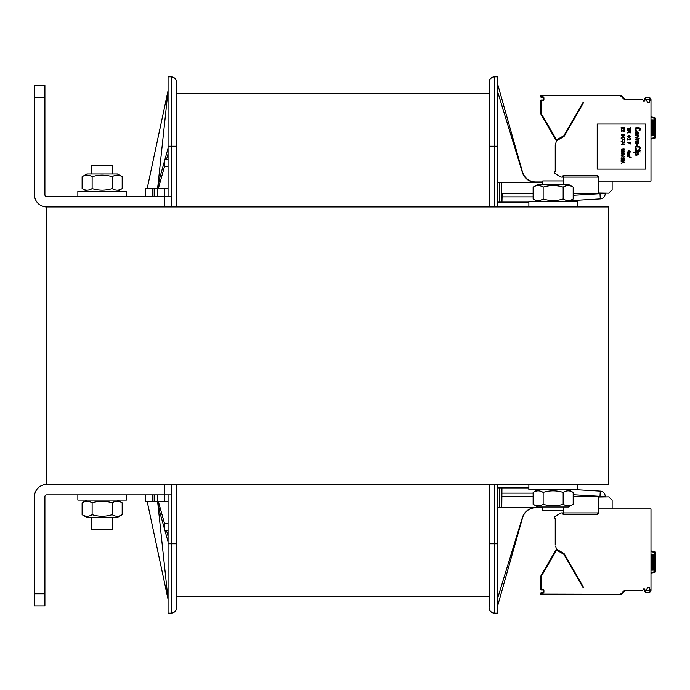 <?xml version="1.0" encoding="UTF-8"?>
<svg xmlns="http://www.w3.org/2000/svg" width="690" height="690" viewBox="0 0 690 690"><rect width="100%" height="100%" fill="white"/><g stroke="black" fill="none" stroke-linecap="round" stroke-linejoin="round"><path stroke-width="1.03" d="M608.666 206.922L46.644 206.922L46.644 484.466L608.666 484.466L608.666 206.922M575.71 489.667L600.3 491.116A5.201 5.201 0 0 1 605.199 496.308L599.99 496.61L605.199 496.308M597.764 514.128A1.734 1.734 0 0 1 596.522 514.645L563.566 514.645L596.522 514.645L563.566 514.645L596.522 514.645L563.566 514.645L596.522 514.645L563.566 514.645L596.522 514.645L598.256 512.911L598.256 496.61M497.645 605.889L522.546 517.811A13.878 13.878 0 0 1 535.811 507.711A13.878 13.878 0 0 0 522.546 517.811A13.878 13.878 0 0 1 535.811 507.711L535.811 507.711A13.878 13.878 0 0 1 535.897 507.711A13.878 13.878 0 0 0 535.811 507.711A13.878 13.878 0 0 1 535.897 507.711A13.878 13.878 0 0 0 535.811 507.711A13.878 13.878 0 0 1 535.897 507.711A13.878 13.878 0 0 0 535.811 507.711A13.878 13.878 0 0 1 535.897 507.711A13.878 13.878 0 0 0 535.811 507.711A13.878 13.878 0 0 1 535.897 507.711A13.878 13.878 0 0 0 535.811 507.711A13.878 13.878 0 0 1 535.897 507.711A13.878 13.878 0 0 0 535.811 507.711A13.878 13.878 0 0 1 535.897 507.711M563.566 514.645L563.566 507.012M497.645 487.934L528.868 487.934M497.645 507.711L501.207 507.711L501.207 487.934M528.868 202.067L501.207 202.067L501.207 182.289L501.785 182.289L501.785 193.39L533.129 193.39M573.183 193.39L605.199 193.39L573.183 195.27M522.451 171.845A13.878 13.878 0 0 0 535.802 181.944L542.745 181.944M489.322 82.032C489.641 78.876 491.375 77.142 494.523 76.823C491.375 77.142 489.641 78.876 489.322 82.032C489.641 78.876 491.375 77.142 494.523 76.823C491.375 77.142 489.641 78.876 489.322 82.032C489.641 78.876 491.375 77.142 494.523 76.823C491.375 77.142 489.641 78.876 489.322 82.032C489.641 78.876 491.375 77.142 494.523 76.823C491.375 77.142 489.641 78.876 489.322 82.032C489.641 78.876 491.375 77.142 494.523 76.823L494.523 146.211L497.645 146.211L497.645 76.823L494.523 76.823A5.201 5.201 0 0 0 489.322 82.032L489.322 206.922M501.949 202.067L502.173 193.39M598.256 193.39L598.256 177.089L596.522 175.355L563.566 175.355L596.522 175.355A1.734 1.734 0 0 1 597.764 175.872M542.745 184.377L542.745 180.901L563.566 180.901L563.566 175.355M501.207 202.067L497.645 202.067M501.207 182.289L497.645 182.289M497.645 91.744L522.399 172.483A13.878 13.878 0 0 0 535.664 182.289M497.645 84.111L522.546 172.19A13.878 13.878 0 0 0 535.811 182.289L535.811 181.944M501.785 182.289L542.745 182.289M168.067 76.823L171.189 76.823L168.067 76.823L168.067 196.512M168.067 494.877L168.067 613.177L171.189 613.177A5.201 5.201 0 0 0 176.39 607.968L176.39 484.466M168.067 146.211L176.39 146.211L176.39 82.032A5.201 5.201 0 0 0 171.189 76.823A5.201 5.201 0 0 1 176.39 82.032M176.39 146.211L176.39 206.922M154.189 196.512L154.189 188.189L145.521 188.189L145.521 195.977A3.467 3.467 0 0 0 145.555 196.512M154.189 188.189L157.656 188.189L168.067 90.701L147.255 188.189M168.067 153.861L166.514 159.39M164.6 166.23L158.441 188.189M168.067 148.307L164.962 159.39M164.6 160.675L159.994 177.089L157.656 188.189L168.067 188.189M157.656 196.512L157.656 188.189M497.645 598.256L522.399 517.517A13.878 13.878 0 0 1 535.664 507.711M489.322 484.466L489.322 606.407M497.645 146.211L497.645 206.922M497.645 484.466L497.645 613.177L494.523 613.177A5.201 5.201 0 0 1 489.322 607.968A5.201 5.201 0 0 0 494.523 613.177L497.645 613.177L494.523 613.177C491.375 612.858 489.641 611.124 489.322 607.968C489.641 611.124 491.375 612.858 494.523 613.177C491.375 612.858 489.641 611.124 489.322 607.968C489.641 611.124 491.375 612.858 494.523 613.177C491.375 612.858 489.641 611.124 489.322 607.968C489.641 611.124 491.375 612.858 494.523 613.177C491.375 612.858 489.641 611.124 489.322 607.968C489.641 611.124 491.375 612.858 494.523 613.177C491.375 612.858 489.641 611.124 489.322 607.968M501.207 507.711L501.785 507.711L501.949 487.934M502.173 496.61L533.129 496.61M573.183 496.61L599.99 496.61M501.785 507.711L542.745 507.711M605.199 193.692A5.201 5.201 0 0 1 600.3 198.884L570.268 200.652M145.521 195.977L146.358 196.512M168.067 159.39L164.6 159.39L164.6 166.333L168.067 166.333M168.067 523.667L164.6 523.667L164.6 530.61L168.067 530.61L164.6 530.61M168.067 536.139L166.514 530.61M164.6 523.77L158.441 501.811M164.6 529.325L159.994 512.911L157.656 501.811L168.067 599.3L147.255 501.811M168.067 541.693L164.962 530.61M157.656 494.877L157.656 501.811L168.067 501.811M145.521 494.877L145.521 501.811L157.656 501.811M489.322 596.522L176.39 596.522L489.322 596.522M489.322 93.478L176.39 93.478L489.322 93.478M164.6 501.811L164.6 484.466L46.644 484.466A12.144 12.144 0 0 0 34.5 496.61L34.5 605.889L44.91 605.889L44.91 496.61A1.734 1.734 0 0 1 46.644 494.877L171.534 494.877L171.534 484.466M171.534 206.922L171.534 196.512L164.6 196.512L164.6 188.189M46.644 196.512L164.6 196.512L164.6 206.922L46.644 206.922A12.144 12.144 0 0 1 34.5 194.778L34.5 85.5L44.91 85.5L44.91 194.778A1.734 1.734 0 0 0 46.644 196.512M34.5 85.5L44.91 85.5M77.867 494.877L77.867 500.077L126.434 500.077L126.434 494.877M528.868 484.466L528.868 489.667L577.444 489.667L577.444 484.466M126.434 196.512L126.434 191.311L77.867 191.311L77.867 196.512M577.444 206.922L577.444 201.722L528.868 201.722L528.868 206.922M542.745 507.012L542.745 510.488L563.566 510.488M537.889 184.377L568.422 184.377L573.183 187.128C569.845 185.032 566.507 185.032 563.169 187.128C556.494 185.032 549.818 185.032 543.142 187.128C539.804 185.032 536.466 185.032 533.129 187.128L537.889 184.377M537.889 201.722L533.129 198.97C536.466 201.057 539.804 201.057 543.142 198.97C549.818 201.057 556.494 201.057 563.169 198.97C566.507 201.057 569.845 201.057 573.183 198.97L573.183 187.128M563.169 198.97L563.169 187.128M543.142 198.97L543.142 187.128M533.129 198.97L533.129 187.128M573.183 504.261L568.422 507.012L537.889 507.012L533.129 504.261C536.466 506.348 539.804 506.348 543.142 504.261C549.818 506.348 556.494 506.348 563.169 504.261C566.507 506.348 569.845 506.348 573.183 504.261L573.183 492.418C569.845 490.331 566.507 490.331 563.169 492.418C556.494 490.331 549.818 490.331 543.142 492.418C539.804 490.331 536.466 490.331 533.129 492.418L537.889 489.667M563.169 504.261L563.169 492.418M543.142 504.261L543.142 492.418M533.129 504.261L533.129 492.418M112.556 517.422L112.556 529.566L91.744 529.566L91.744 517.422M112.556 173.966L112.556 165.29L91.744 165.29L91.744 173.966M86.888 173.966L117.412 173.966L122.182 176.718C118.844 174.63 115.506 174.63 112.168 176.718C105.492 174.63 98.817 174.63 92.132 176.718C88.794 174.63 85.457 174.63 82.119 176.718L86.888 173.966M86.888 191.311L82.119 188.56C85.457 190.647 88.794 190.647 92.132 188.56C98.817 190.647 105.492 190.647 112.168 188.56C115.506 190.647 118.844 190.647 122.182 188.56L122.182 176.718M112.168 176.718L112.168 188.56M92.132 176.718L92.132 188.56M82.119 176.718L82.119 188.56M117.412 517.422L86.888 517.422L82.119 514.671C85.457 516.758 88.794 516.758 92.132 514.671C98.817 516.758 105.492 516.758 112.168 514.671C115.506 516.758 118.844 516.758 122.182 514.671L117.412 517.422M117.412 500.077L122.182 502.829C118.844 500.742 115.506 500.742 112.168 502.829C105.492 500.742 98.817 500.742 92.132 502.829C88.794 500.742 85.457 500.742 82.119 502.829L82.119 514.671M92.132 514.671L92.132 502.829M112.168 514.671L112.168 502.829M122.182 514.671L122.182 502.829M650.989 116.895L654.638 117.542A1.044 1.044 0 0 1 655.5 118.568L655.5 137.396A1.044 1.044 0 0 1 654.638 138.423L650.989 139.061M598.256 181.073L650.989 181.073L650.989 99.895A4.856 4.856 0 0 0 650.946 99.231L649.885 97.808M649.601 102.154L647.427 102.154L647.056 101.137A3.812 3.812 0 0 1 645.65 99.377L649.911 99.377A3.812 3.812 0 0 1 649.946 99.895L649.946 100.68A0.69 0.69 0 0 1 649.601 101.283L649.601 102.154M583.335 102.154L583.861 102.154L564.066 136.439L556.451 140.829L555.234 145.366L555.234 171.439A1.044 1.044 0 0 0 554.717 173.38L561.134 177.089L562.868 177.089L562.868 175.872L563.566 175.872M642.675 99.377L626.356 99.377L642.675 99.377L642.864 99.895L626.356 99.895A3.993 3.993 0 0 1 623.536 98.73L621.405 96.6A2.95 2.95 0 0 0 619.318 95.729L541.314 95.729L541.314 96.773L542.702 96.773A1.216 1.216 0 0 1 543.918 97.989L543.918 99.377A1.216 1.216 0 0 1 542.702 100.593L541.141 100.766L541.141 112.668A2.95 2.95 0 0 0 541.538 114.143L556.606 139.898L563.92 135.645L583.257 102.154L583.861 102.154M555.614 143.96L555.234 145.366M582.446 95.211L541.314 95.211A0.69 0.69 0 0 0 540.615 95.91L540.615 96.6A0.69 0.69 0 0 0 541.314 97.29L542.702 97.29L541.314 97.29A0.69 0.69 0 0 1 540.615 96.6L541.141 96.6M541.314 100.593L541.314 100.067L542.702 100.067L541.314 100.067A0.69 0.69 0 0 0 540.615 100.766L540.615 112.668A3.467 3.467 0 0 0 541.081 114.402L555.916 140.096A0.69 0.69 0 0 0 556.865 140.346L564.118 136.154A0.69 0.69 0 0 0 564.377 135.904L563.92 135.645M649.471 97.626L648.497 97.376M647.505 97.307L646.539 97.402M645.624 97.678L645.038 98.084M644.909 98.23L644.581 99.015M644.555 99.394A4.856 4.856 0 0 0 644.814 100.05A0.69 0.69 0 0 1 644.184 101.042L643.77 101.042A0.69 0.69 0 0 1 643.115 100.585L642.864 99.895M597.799 175.916A0.69 0.69 0 0 1 598.256 176.571L598.256 177.089L563.566 177.089M650.946 99.231C648.652 96.428 646.539 96.479 644.581 99.377M645.788 124.01L597.212 124.01L597.212 169.11L645.788 169.11L645.788 124.01M625.727 99.317L626.339 99.377A3.467 3.467 0 0 1 623.907 98.36L624.476 98.817M626.356 99.895L626.356 99.377A3.467 3.467 0 0 1 623.907 98.36L624.916 99.067M625.028 99.11L625.683 99.308M581.86 95.211L541.314 95.211L541.314 95.729M624.39 99.377A3.993 3.993 0 0 1 623.536 98.73L623.907 98.36L621.776 96.229A3.467 3.467 0 0 0 619.318 95.211L619.197 95.211M624.441 98.791L621.776 96.229A3.467 3.467 0 0 0 619.318 95.211L619.318 95.763M542.702 96.773L542.702 97.29A0.69 0.69 0 0 1 543.392 97.989L543.392 99.377A0.69 0.69 0 0 1 542.702 100.067L542.702 100.593M563.859 135.706L564.118 136.154L556.865 140.346L556.606 139.898M556.364 139.829L555.916 140.096L556.701 140.415L555.916 140.096L556.338 140.829L556.701 140.415M598.256 192.976L608.727 193.157L612.134 189.75L612.134 181.073M562.868 180.901L560.539 180.901M636.361 130.341L635.809 130.772L635.033 129.642L635.809 127.736L639.018 127.564L640.122 128.435L640.122 130.082L638.906 130.858L639.57 129.642L639.242 128.254L636.361 128.081L635.697 128.866L636.361 130.341M635.033 133.291L635.249 132.075L636.585 131.557L638.578 132.592L638.354 133.808L637.465 134.239L635.809 134.153L635.033 133.291M635.585 132.42L636.137 133.808L638.017 133.463L637.465 132.075L635.585 132.42M637.577 135.456L635.033 135.024L638.578 135.024L638.017 135.456L638.578 136.241L638.017 137.275L635.033 137.448L637.914 136.758L637.577 135.456M635.585 139.621L635.033 140.053L635.249 139.268L635.921 138.837L638.129 138.837L638.129 138.147L639.457 138.837L638.578 139.268L638.578 140.225L638.129 139.268L635.585 139.621M635.361 143.606L635.249 141.269L636.801 141.096L637.689 143.089L638.129 142.485L637.689 140.924L638.354 141.183L638.241 143.261L635.361 143.606M636.249 143.089L636.913 143.089L636.913 142.131L635.921 141.355L635.473 142.304L636.249 143.089M637.465 145.607L636.913 145.607L636.913 144.391L637.465 144.391L637.465 145.607M636.361 149.161L635.809 149.592L635.033 148.462L635.809 146.556L639.018 146.383L640.122 147.255L640.122 148.902L638.906 149.678L639.57 148.462L639.242 147.082L636.361 146.901L635.697 147.686L636.361 149.161M640.234 150.808L635.033 150.377L640.234 150.808M638.578 151.938L635.033 151.938L635.033 151.498L638.578 151.498L638.578 151.938M640.234 151.938L639.682 151.498L640.234 151.938M635.697 153.059L633.256 152.628L638.578 152.628L637.914 153.059L638.466 154.707L635.921 155.319L635.033 154.362L635.697 153.059M636.249 153.059L635.585 153.844L635.921 154.793L637.802 154.707L637.689 153.232L636.249 153.059M630.867 127.478L630.867 129.125L630.496 128.435L627.4 128.435L630.496 128.167L630.867 127.478M630.056 130.945L630.203 129.901L628.211 131.074L627.469 129.858L628.357 129.47L627.84 130.427L628.504 130.815L629.168 129.815L630.35 129.642L630.867 130.384L630.056 130.945M628.581 131.687L630.867 131.419L629.168 131.687L630.867 132.98L629.47 132.204L627.4 132.98L629.099 131.988L628.581 131.687M628.875 135.412L630.867 136.715L627.4 136.715L628.435 136.456L628.875 135.412M630.281 136.456L628.875 135.714L628.875 136.456L630.281 136.456M630.134 138.06L628.133 137.621L630.134 138.06M627.4 138.535L629.91 139.837L630.35 138.621L630.798 139.708L629.616 140.053L627.771 138.88L627.4 140.096L627.4 138.535M629.021 142.787L627.4 142.528L630.867 142.528L630.867 144.089L630.427 142.787L629.47 142.787L629.021 143.908L629.021 142.787M628.875 150.679L630.867 151.981L627.4 151.981L628.435 151.722L628.875 150.679M630.281 151.722L628.875 150.981L628.875 151.722L630.281 151.722M629.245 152.973L627.4 152.757L629.763 152.757L629.685 154.189L627.4 154.362L629.392 154.06L627.4 153.672L629.315 153.413L629.245 152.973M629.245 154.931L627.4 154.707L629.763 154.707L629.685 156.138L627.4 156.311L629.392 156.009L627.4 155.621L629.245 154.931M624.623 127.736L621.155 127.478L624.623 127.736M621.595 128.34L621.595 129.642L621.155 128.081L624.623 128.081L624.623 129.642L624.183 128.34L623.225 128.34L623.225 129.47L622.777 128.34L621.595 128.34M622.044 131.419L621.155 131.074L621.673 130.125L624.553 130.47L624.553 131.29L623.734 131.687L623.958 130.384L622.044 130.298L621.595 130.686L622.044 131.419M621.742 134.239L621.966 135.369L622.777 135.456L622.484 134.541L623.372 134.11L624.623 134.981L623.665 135.628L621.742 135.542L621.155 134.981L621.742 134.239M623.225 135.369L624.036 135.283L624.183 134.584L623.001 134.455L623.225 135.369M622.63 136.016L624.623 137.319L622.63 137.758L621.155 137.319L622.19 137.06L622.63 136.016M624.036 137.06L622.63 136.327L622.63 137.06L624.036 137.06M624.623 139.665L621.155 138.535L624.252 139.406L624.623 138.104L624.623 139.665M622.777 140.613L622.406 140.01L622.777 140.613M624.623 142.528L621.155 141.398L624.252 142.261L624.623 140.967L624.623 142.528M622.777 143.477L622.406 142.873L622.777 143.477M624.623 144.348L621.155 144.089L624.105 143.822L624.623 144.348M622.854 149.118L624.105 148.988L624.553 149.937L621.673 150.334L621.224 149.29L622.854 149.118M621.595 149.376L622.044 150.204L622.777 149.721L622.259 149.075L621.595 149.376M624.183 149.894L623.734 149.118L623.07 149.549L624.183 149.894M622.553 150.765L624.105 150.938L624.553 151.809L621.673 152.154L621.224 151.282L622.553 150.765M623.587 151.024L622.19 151.024L621.595 151.766L623.587 152.067L624.252 151.541L623.587 151.024M622.553 152.671L624.105 152.844L624.553 153.715L621.673 154.06L621.224 153.189L622.553 152.671M623.587 152.93L621.526 153.456L623.587 153.974L624.252 153.456L623.587 152.93M624.623 156.311L621.155 155.276L624.623 154.577L621.595 155.448L624.623 156.311M623.889 157.225L621.888 156.794L623.889 157.225M621.742 159.218L621.155 158.657L621.742 157.743L621.966 159.045L622.777 158.398L624.036 158.916L623.812 157.743L624.553 158.139L624.105 159.174L621.742 159.218M621.155 159.614L623.665 160.908L624.105 159.701L624.553 160.779L623.372 161.132L621.526 159.959L621.155 161.175L621.155 159.614M624.623 162.21L621.155 163.254L622.044 162.823L622.044 161.952L621.155 161.52L624.623 162.21M622.337 162.78L624.329 162.383L622.337 161.995L622.337 162.78M629.478 156.966L630.738 157.613L630.953 157.01L631.178 157.553L629.668 157.139L629.478 157.743L629.478 156.966M654.638 117.542L654.517 118.223L655.5 118.568A1.044 1.044 0 0 0 654.638 117.542L654.638 117.542A1.044 1.044 90 0 1 655.207 117.843M655.302 138.009A1.044 1.044 90 0 1 654.646 138.423L654.517 137.741L650.989 138.362M650.989 119.844L653.421 119.844L653.421 135.801L650.989 135.801M655.302 572.045A1.044 1.044 90 0 1 654.646 572.459L650.989 573.105M650.989 550.939L654.638 551.577A1.044 1.044 90 0 1 655.207 551.879M645.202 592.063L644.581 590.623C646.539 593.521 648.652 593.573 650.946 590.769A4.856 4.856 0 0 0 650.989 590.105L650.989 508.927L598.256 508.927M649.601 587.846L647.427 587.846L647.056 588.863A3.812 3.812 0 0 0 645.65 590.623L649.911 590.623A3.812 3.812 0 0 0 649.946 590.105L649.946 589.32A0.69 0.69 0 0 0 649.601 588.717L649.601 587.846M555.614 546.04L556.451 549.171L564.066 553.561L583.861 587.846L583.335 587.846M583.861 587.846L583.257 587.846L563.92 554.355L556.606 550.102L541.538 575.857A2.95 2.95 0 0 0 541.141 577.332L541.141 589.234L542.702 589.407A1.216 1.216 0 0 1 543.918 590.623L543.918 592.011A1.216 1.216 0 0 1 542.702 593.227L540.615 593.4L540.615 594.09A0.69 0.69 0 0 0 541.314 594.789L619.318 594.789L541.314 594.789A0.69 0.69 0 0 1 540.615 594.09L619.318 594.271A2.95 2.95 0 0 0 621.405 593.4L623.536 591.27A3.993 3.993 0 0 1 626.356 590.105L642.864 590.105L643.115 589.415A0.69 0.69 0 0 1 643.77 588.958L644.184 588.958A0.69 0.69 0 0 1 644.814 589.95A4.856 4.856 0 0 0 644.555 590.606M556.606 550.102L556.865 549.654L564.118 553.846L556.865 549.654A0.69 0.69 0 0 0 555.916 549.904L541.081 575.598A3.467 3.467 0 0 0 540.615 577.332L540.615 589.234A0.69 0.69 0 0 0 541.314 589.933L542.702 589.933A0.69 0.69 0 0 1 543.392 590.623L543.392 592.011A0.69 0.69 0 0 1 542.702 592.71L541.314 592.71A0.69 0.69 0 0 0 540.615 593.4M563.566 512.911L598.256 512.911L598.256 513.429A0.69 0.69 0 0 1 597.799 514.085M563.566 514.128L562.868 514.128L562.868 512.911L561.134 512.911L554.717 516.62A1.044 1.044 0 0 0 555.234 518.561L555.234 544.634M649.885 592.192L649.454 592.382M648.315 592.641L647.453 592.693M646.495 592.598L645.616 592.313M642.864 590.105L642.675 590.623L626.356 590.623L642.675 590.623M625.968 590.649L626.339 590.623A3.467 3.467 0 0 0 626.348 590.623L625.727 590.683A3.467 3.467 0 0 0 625.683 590.692L625.028 590.89A3.467 3.467 0 0 0 624.924 590.933L624.424 591.209M619.197 594.789L619.318 594.789A3.467 3.467 0 0 0 621.776 593.771L623.907 591.641A3.467 3.467 0 0 1 626.356 590.623A3.467 3.467 0 0 0 623.907 591.641L623.907 591.641A3.467 3.467 0 0 1 626.356 590.623L626.356 590.105M581.377 594.72L610.529 594.789M582.472 594.789L581.661 594.789M582.834 594.789L581.92 594.702M618.68 594.789L611.047 594.789L618.68 594.789M622.846 592.701L621.776 593.771A3.467 3.467 0 0 1 619.318 594.789L619.318 594.271A2.95 2.95 0 0 0 621.405 593.4L621.776 593.771L621.423 593.391M541.314 593.227L541.314 592.71L542.702 592.71L542.702 593.227M542.702 589.407L542.702 589.933L541.314 589.933L541.314 589.407M556.701 549.585L555.916 549.904L556.795 549.43L556.338 549.171A1.734 1.734 0 0 1 556.416 549.042M564.377 554.096A0.69 0.69 0 0 0 564.118 553.846A0.69 0.69 0 0 1 564.377 554.096L563.92 554.355M612.134 508.927L612.134 500.25L608.727 496.843L598.256 497.024M655.5 558.986L655.5 571.199M650.989 551.638L655.5 552.604A1.044 1.044 0 0 0 654.638 551.577L654.638 551.577A1.044 1.044 0 0 1 655.5 552.604L655.5 571.432A1.044 1.044 0 0 1 654.638 572.459L654.517 571.777L650.989 572.398M650.989 554.199L653.421 554.199L653.421 570.156L650.989 570.156M600.3 491.116L599.99 496.308L573.183 494.73M499.474 507.711L499.474 487.934M502.173 196.866L533.129 196.866M599.99 193.39L600.3 198.884M494.523 206.922L494.523 146.211L489.322 146.211M499.474 202.067L499.474 182.289M171.189 76.823L171.189 196.512M171.189 494.877L171.189 543.789L176.39 543.789M168.067 543.789L171.189 543.789L171.189 613.177M152.456 196.512L152.456 188.189M494.523 484.466L494.523 543.789L489.322 543.789M494.523 613.177L494.523 543.789L497.645 543.789M502.173 493.134L533.129 493.134M152.456 494.877L152.456 501.811M154.189 494.877L154.189 501.811M34.5 593.745L44.91 593.745M34.5 97.644L44.91 97.644M654.81 118.568L654.517 137.741M655.5 137.396L654.81 137.396M621.776 96.229L621.405 96.6A2.95 2.95 0 0 0 619.318 95.729M541.141 112.668L540.615 112.668A3.467 3.467 0 0 0 541.081 114.402L541.538 114.143M541.314 96.773L541.314 97.29M543.918 97.989L543.392 97.989M543.918 99.377L543.392 99.377M541.141 100.766L540.615 100.766M541.141 95.91L540.615 95.91M650.989 117.602L654.517 118.223M651.507 135.801L651.507 119.844M652.895 135.801L652.895 119.844M541.141 593.4L541.141 594.09M623.536 591.27L623.907 591.641A3.467 3.467 0 0 1 626.356 590.623M541.538 575.857L541.081 575.598A3.467 3.467 0 0 0 540.615 577.332L541.141 577.332M541.141 589.234L540.615 589.234M543.918 590.623L543.392 590.623M543.918 592.011L543.392 592.011M556.364 550.172L555.916 549.904M563.859 554.294L564.118 553.846M541.314 594.271L541.314 594.789M654.81 552.604L654.81 571.432L655.5 571.432A1.044 1.044 0 0 1 654.638 572.459L654.638 572.459M654.638 551.577L654.517 552.259M651.507 554.199L651.507 570.156M652.895 554.199L652.895 570.156M563.566 184.377L563.566 180.901M568.422 201.722L573.183 198.97M568.422 489.667L573.183 492.418M117.412 191.311L122.182 188.56M86.888 500.077L82.119 502.829"/></g></svg>
